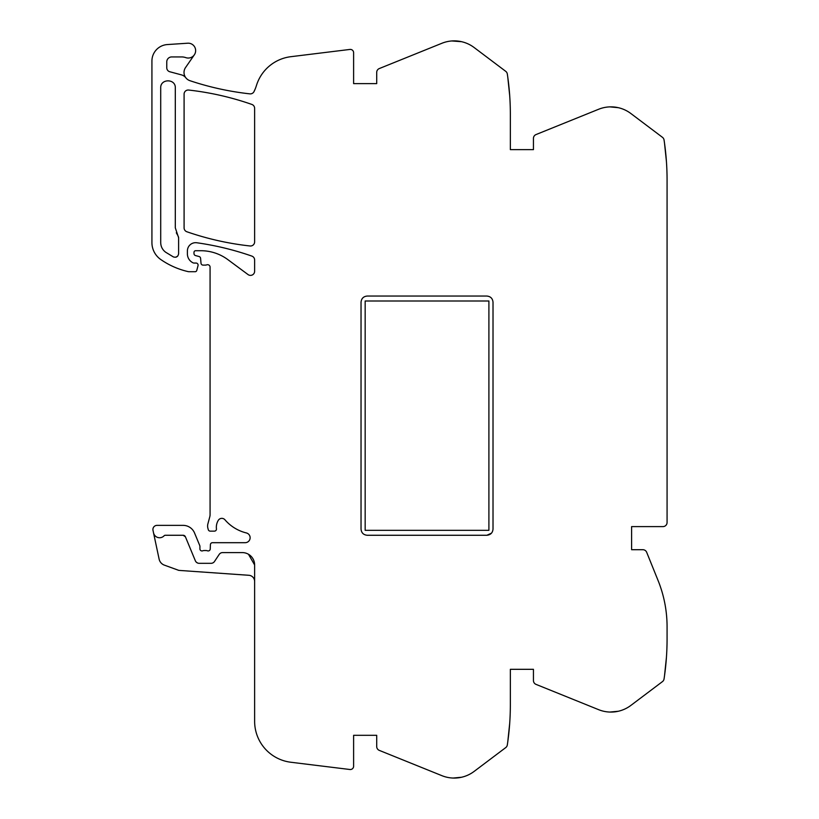 <?xml version="1.0" encoding="UTF-8"?>
<svg xmlns="http://www.w3.org/2000/svg" width="819" height="819" viewBox="0 0 819 819"><rect width="100%" height="100%" fill="white"/><g stroke="black" fill="none" stroke-linecap="round" stroke-linejoin="round"><path stroke-width="1.23" d="M248.505 554.289L254.627 564.967L254.627 581.459A6.183 6.183 0 0 0 248.863 575.286L178.808 570.382L164.363 565.13A8.251 8.251 0 0 1 159.111 559.09L152.999 530.354A4.126 4.126 0 0 1 157.033 525.368L183.118 525.368A12.377 12.377 0 0 1 194.553 533.005L199.775 545.618A2.058 2.058 0 0 1 199.928 546.406L199.928 548.884A2.058 2.058 0 0 0 202.733 550.808A4.126 4.126 0 0 1 204.218 550.532L205.958 550.532A4.126 4.126 0 0 1 207.442 550.808A2.058 2.058 0 0 0 210.237 548.955L210.411 544.676A2.058 2.058 0 0 1 212.469 542.69L245.137 542.69A4.945 4.945 0 0 0 246.324 532.934A41.247 41.247 0 0 1 224.949 519.789A4.126 4.126 0 0 0 218.304 520.321A13.196 13.196 0 0 0 216.441 528.828A2.058 2.058 0 0 1 214.394 531.142L210.268 531.142A2.058 2.058 0 0 1 208.272 529.617L207.883 528.163A8.251 8.251 0 0 1 207.883 523.894L209.797 516.758A8.251 8.251 0 0 0 210.073 514.619L210.073 266.933A2.477 2.477 0 0 0 206.757 264.854A4.126 4.126 0 0 1 205.323 265.11L203.071 265.11A2.058 2.058 0 0 1 201.013 263.227L200.583 258.333A2.058 2.058 0 0 0 199.068 256.521L195.526 255.569A2.058 2.058 0 0 1 193.99 253.583L193.99 252.365A1.648 1.648 0 0 1 195.639 250.716L200.85 250.716A45.373 45.373 0 0 1 227.836 259.613L248.044 274.57A4.126 4.126 0 0 0 254.627 271.253L254.627 259.992A4.126 4.126 0 0 0 251.863 256.101A288.912 288.912 0 0 0 196.785 242.762A8.251 8.251 0 0 0 187.397 250.931L187.397 253.88A9.9 9.9 0 0 0 193.13 262.858A2.068 2.068 0 0 0 194.001 263.053L196.048 263.053A2.068 2.068 0 0 1 198.034 265.643L196.744 270.485A1.648 1.648 0 0 1 195.147 271.713L189.025 271.713A4.126 4.126 0 0 1 188.114 271.611A78.573 78.573 0 0 1 160.759 259.51A20.629 20.629 0 0 1 151.924 242.588L151.924 61.026A16.503 16.503 0 0 1 167.332 44.564L187.725 43.212A7.422 7.422 0 0 1 195.639 50.379A7.422 7.422 0 0 1 185.688 57.596A12.377 12.377 0 0 0 181.675 56.931L171.724 56.931A4.945 4.945 0 0 0 166.769 61.875L166.769 67.772A4.126 4.126 0 0 0 169.83 71.765L181.449 74.877A8.251 8.251 0 0 1 185.831 77.785A8.661 8.661 0 0 1 185.544 67.557L194.328 54.832M196.253 562.121L197.543 562.991M185.411 536.793A2.477 2.477 0 0 0 183.118 535.268L185.411 536.793L195.342 560.769A4.126 4.126 0 0 0 199.15 563.318L211.067 563.318A4.126 4.126 0 0 0 214.506 561.476L219.185 554.432A4.126 4.126 0 0 1 222.614 552.59L242.25 552.59A12.377 12.377 0 0 1 254.627 564.967M255.231 88.882L254.023 91.585A4.126 4.126 0 0 1 249.877 93.857A288.953 288.953 0 0 1 189.936 80.692A8.712 8.712 0 0 1 185.831 77.785M254.668 90.223L254.627 90.315A41.278 41.278 0 0 0 256.439 85.524A41.247 41.247 0 0 1 290.847 56.695L349.908 49.437A3.296 3.296 0 0 1 353.613 52.713L353.613 83.63L376.709 83.63L376.709 72.389A4.126 4.126 0 0 1 379.289 68.561L441.891 43.274A32.995 32.995 0 0 1 474.109 47.512L505.722 71.335A4.126 4.126 0 0 1 507.319 74.017A268.192 268.192 0 0 1 510.35 114.148L510.35 149.621L533.445 149.621L533.445 138.38A4.126 4.126 0 0 1 536.025 134.562L598.628 109.265A32.995 32.995 0 0 1 630.845 113.503L662.458 137.326A4.126 4.126 0 0 1 664.055 140.008A268.192 268.192 0 0 1 667.076 180.149L667.076 522.481A4.126 4.126 0 0 1 662.95 526.607L631.603 526.607L631.603 549.703L642.843 549.703A4.126 4.126 0 0 1 646.672 552.282L658.066 580.487A123.741 123.741 0 0 1 667.076 626.842L667.076 638.789A268.192 268.192 0 0 1 664.055 678.931A4.126 4.126 0 0 1 662.458 681.613L630.845 705.435A32.995 32.995 0 0 1 598.628 709.674L536.025 684.377A4.126 4.126 0 0 1 533.445 680.558L533.445 669.318L510.35 669.318L510.35 704.79A268.192 268.192 0 0 1 507.319 744.921A4.126 4.126 0 0 1 505.722 747.604L474.109 771.426A32.995 32.995 0 0 1 441.891 775.665L379.289 750.378A4.126 4.126 0 0 1 376.709 746.549L376.709 735.308L353.613 735.308L376.709 735.308M666.451 657.135L664.516 675.767M666.4 657.79L666.103 661.691M639.158 699.17L630.845 705.435M609.827 712.059L618.294 711.261L609.827 712.059M509.715 723.136L507.78 741.758M509.674 723.781L509.367 727.681M482.422 765.161L474.109 771.426M453.102 778.05L461.558 777.251L453.091 778.05M254.627 581.459L254.627 721.314A41.247 41.247 0 0 0 290.847 762.243L349.908 769.502A3.296 3.296 0 0 0 353.613 766.226L353.613 735.308M254.627 90.315L254.023 91.585A41.278 41.278 0 0 0 254.627 90.315M376.709 83.63L353.613 83.63M451.771 40.96L461.558 41.687L451.771 40.96M482.422 53.778L474.109 47.512M509.715 95.803L507.78 77.181M509.674 95.158L509.367 91.257M533.445 149.621L510.35 149.621M609.827 106.879L618.294 107.678L609.827 106.879M639.158 119.769L630.845 113.503M666.451 161.804L664.516 143.171M666.4 161.148L666.103 157.248M186.865 231.757A4.126 4.126 0 0 1 184.091 227.856L184.091 94.144A4.126 4.126 0 0 1 188.677 90.049A288.974 288.974 0 0 1 251.863 104.433A4.126 4.126 0 0 1 254.627 108.323L254.627 241.881A4.126 4.126 0 0 1 250.051 245.976A288.974 288.974 0 0 1 186.865 231.757M510.35 669.318L533.445 669.318M153.532 532.841A6.183 6.183 0 0 0 164.097 535.79A1.669 1.669 0 0 1 165.295 535.268L183.118 535.268M486.834 296.048C490.591 296.406 492.659 298.474 493.018 302.231L493.018 529.084C492.649 532.841 490.591 534.899 486.834 535.268L367.219 535.268C363.462 534.899 361.404 532.841 361.036 529.084L361.036 302.231C361.404 298.474 363.462 296.406 367.219 296.048L486.834 296.048C490.591 296.417 492.659 298.474 493.018 302.231M361.036 302.231C361.404 298.474 363.472 296.406 367.219 296.048M367.219 535.268C363.462 534.899 361.404 532.831 361.036 529.084M491.461 533.189L486.834 535.268M165.776 252.303C162.5 249.897 160.811 246.652 160.708 242.588C160.811 246.652 162.5 249.897 165.776 252.303L173.362 256.9C176.29 257.78 178.04 256.726 178.614 253.716L178.614 237.756L177.897 235.606L178.583 237.295M175.307 87.93C175.757 78.501 160.258 78.501 160.708 87.93C160.258 78.501 175.757 78.501 175.307 87.93L175.307 227.856L177.897 235.606L176.31 232.811M160.708 242.588L160.708 87.93M175.778 257.227L177.703 256.101M365.161 530.323L488.902 530.323L488.902 300.993L365.161 300.993L365.161 530.323"/></g></svg>
